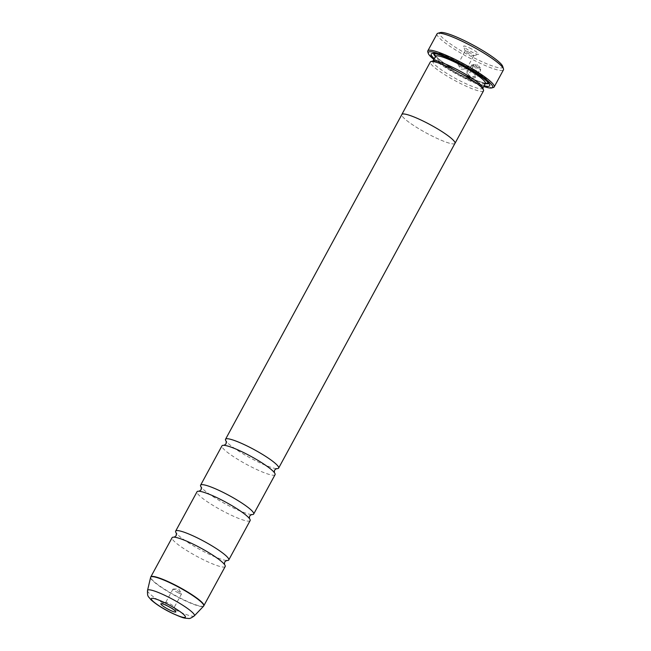 <?xml version="1.0" encoding="UTF-8"?>
<svg xmlns="http://www.w3.org/2000/svg" width="651" height="651" viewBox="0 0 651 651"><rect width="100%" height="100%" fill="white"/><g stroke="black" fill="none" stroke-linecap="round" stroke-linejoin="round"><path stroke-width="0.49" stroke-dasharray="3.25 2.44" d="M251.424 514.559A30.215 4.581 28.5 0 1 250.293 514.396A30.215 4.581 28.5 0 1 233.343 507.951A30.215 4.581 28.5 0 1 202.136 488.25A30.215 4.581 28.5 0 1 201.387 487.387M226.491 560.487A30.215 4.581 28.5 0 1 225.36 560.324A30.215 4.581 28.5 0 1 208.41 553.879A30.215 4.581 28.5 0 1 177.202 534.178A30.215 4.581 28.5 0 1 176.454 533.315M276.358 468.63A30.215 4.581 28.5 0 1 275.235 468.468A30.215 4.581 28.5 0 1 258.276 462.023A30.215 4.581 28.5 0 1 227.077 442.322A30.215 4.581 28.5 0 1 226.328 441.468M275.064 474.677A30.215 4.581 28.5 0 1 254.72 468.582A30.215 4.581 28.5 0 1 221.958 445.845M250.13 520.605A30.215 4.581 28.5 0 1 229.779 514.51A30.215 4.581 28.5 0 1 197.025 491.765M225.189 566.525A30.215 4.581 28.5 0 1 204.845 560.438A30.215 4.581 28.5 0 1 172.092 537.693M171.058 606.114A4.907 0.749 -151.5 0 0 174.37 607.106A4.907 0.749 -151.5 0 0 174.37 606.976A4.907 0.749 -151.5 0 0 169.048 603.412A4.907 0.749 -151.5 0 0 165.842 602.346A4.907 0.749 -151.5 0 0 165.736 602.419A4.907 0.749 -151.5 0 0 171.058 606.114M178.276 592.833A4.907 0.749 -151.5 0 0 181.58 593.818A4.907 0.749 -151.5 0 0 181.531 593.574A4.907 0.749 -151.5 0 0 176.258 590.123A4.907 0.749 -151.5 0 0 173.182 589.049A4.907 0.749 -151.5 0 0 172.954 589.139A4.907 0.749 -151.5 0 0 178.276 592.833M473.904 64.937L469.737 72.611A37.766 5.729 -151.5 0 0 471.08 73.262L476.174 63.888L467.166 66.353L466.97 75.475L469.558 77.615C476.434 78.917 480.104 76.037 480.552 68.973L479.128 69.519C478.672 75.109 475.726 77.363 470.282 76.273L468.224 74.564L467.898 68.013L473.985 65.035L467.979 68.119L468.297 74.67L470.356 76.37C475.8 77.469 478.745 75.215 479.201 69.624L480.633 69.079C480.186 76.143 476.516 79.023 469.631 77.721L467.044 75.581L467.239 66.459L476.247 63.985L471.161 73.368A37.766 5.729 28.5 0 1 469.819 72.709L473.985 65.035M478.729 68.16L480.169 67.614L477.5 64.522L473.505 71.887L473.627 74.214L474.376 74.824L477.403 73.693A37.766 5.729 28.5 0 1 476.117 73.107L475.108 73.482L474.815 72.505L477.891 66.841L474.896 72.611L475.181 73.579L476.198 73.213A37.766 5.729 -151.5 0 0 477.484 73.791L474.449 74.93L473.7 74.32L473.578 71.984L477.574 64.628L480.243 67.72L478.802 68.257L477.891 66.841L478.802 68.257M502.71 66.386A35.878 5.444 28.5 0 1 478.526 60.087A35.878 5.444 28.5 0 1 440.401 32.55M437.073 33.819A37.766 5.729 -151.5 0 0 478.021 62.244A37.766 5.729 -151.5 0 0 503.451 69.86M469.412 47.857A8.496 1.286 28.5 0 1 478.444 54.383A8.496 1.286 28.5 0 1 472.903 52.544A8.496 1.286 28.5 0 1 463.683 46.367A8.496 1.286 28.5 0 1 469.412 47.857M468.46 51.966A4.907 0.749 28.5 0 1 473.782 55.661A4.907 0.749 28.5 0 1 473.676 55.734A4.907 0.749 28.5 0 1 470.47 54.668A4.907 0.749 28.5 0 1 465.148 51.103A4.907 0.749 28.5 0 1 465.148 50.973A4.907 0.749 28.5 0 1 468.46 51.966M461.242 65.246A4.907 0.749 28.5 0 1 466.564 68.949A4.907 0.749 28.5 0 1 466.328 69.039A4.907 0.749 28.5 0 1 463.26 67.956A4.907 0.749 28.5 0 1 457.987 64.506A4.907 0.749 28.5 0 1 457.938 64.262A4.907 0.749 28.5 0 1 461.242 65.246M433.867 59.444A36.635 5.558 -151.5 0 0 467.996 79.975A36.635 5.558 -151.5 0 0 483.717 86.51M493.377 87.478A37.766 5.729 28.5 0 1 468.761 79.308A37.766 5.729 28.5 0 1 427.788 51.868M482.741 87.6A28.359 4.305 28.5 0 1 482.725 88.341A28.359 4.305 28.5 0 1 463.626 82.62A28.359 4.305 28.5 0 1 432.874 61.267A28.359 4.305 28.5 0 1 433.485 60.852M483.49 90.88A30.247 4.59 28.5 0 1 463.121 84.776A30.247 4.59 28.5 0 1 430.319 62.008M484.132 85.737A33.274 5.045 28.5 0 1 467.304 79.048A33.274 5.045 28.5 0 1 434.282 58.671M433.712 53.439A31.386 4.76 28.5 0 1 434.453 52.804A31.386 4.76 28.5 0 1 454.919 59.599A31.386 4.76 28.5 0 1 488.958 82.4A31.386 4.76 28.5 0 1 488.836 83.369M485.312 83.564A31.386 4.76 28.5 0 1 467.809 76.891A31.386 4.76 28.5 0 1 435.462 56.499M454.854 143.546A30.247 4.59 28.5 0 1 434.624 137.263A30.247 4.59 28.5 0 1 401.748 114.714M454.959 143.35A30.215 4.581 28.5 0 1 434.616 137.255A30.215 4.581 28.5 0 1 401.854 114.519M203.885 605.764A30.215 4.581 28.5 0 1 183.541 599.677A30.215 4.581 28.5 0 1 150.788 576.932M150.617 577.38A30.174 4.581 -151.5 0 0 183.395 599.921A30.174 4.581 -151.5 0 0 203.6 606.154M194.323 615.87A26.65 4.044 28.5 0 1 176.478 610.361A26.65 4.044 28.5 0 1 147.517 590.457M485.394 83.418A28.359 4.305 28.5 0 1 466.295 77.697A28.359 4.305 28.5 0 1 435.543 56.352M434.933 53.61A30.247 4.59 28.5 0 1 455.147 59.908A30.247 4.59 28.5 0 1 488.022 82.433M485.565 83.182A30.247 4.59 28.5 0 1 467.573 76.582A30.247 4.59 28.5 0 1 435.649 56.084M202.136 488.25L201.338 487.265M177.202 534.178L176.405 533.193M227.077 442.322L226.271 441.337M275.235 468.468L276.488 468.606M225.36 560.324L226.621 560.462M250.293 514.396L251.555 514.534M248.576 517.561L249.325 518.416M223.643 563.489L224.392 564.344M174.37 606.976L175.835 611.712M181.58 593.818L174.37 607.106M173.182 589.049L178.659 588.919L181.531 593.574M273.51 471.633L274.266 472.496M473.676 55.734L478.444 54.383M466.564 68.949L473.782 55.661M457.987 64.506L460.859 69.169L466.328 69.039M435.665 55.685C436.056 55.823 434.453 55.701 441.777 61.406C448.865 66.573 457.433 71.61 467.499 76.517C478.672 81.806 483.734 82.954 484.954 82.954L485.89 82.946M488.958 82.4L489.731 84.89M434.453 52.804L431.947 53.512M457.938 64.262L465.148 50.973M465.148 51.103L463.683 46.367M225.352 445.487L224.229 445.325M172.954 589.139L165.736 602.419M165.842 602.346L161.074 603.697M175.485 537.344L174.354 537.181M200.418 491.415L199.296 491.253"/><path stroke-width="0.98" d="M201.387 487.387A30.215 4.581 28.5 0 1 200.589 485.207A30.215 4.581 28.5 0 1 220.933 491.302A30.215 4.581 28.5 0 1 253.687 514.038A30.215 4.581 28.5 0 1 251.424 514.559M176.454 533.315A30.215 4.581 28.5 0 1 175.648 531.135A30.215 4.581 28.5 0 1 196 537.23A30.215 4.581 28.5 0 1 228.753 559.966A30.215 4.581 28.5 0 1 226.491 560.487M226.328 441.468A30.215 4.581 28.5 0 1 225.523 439.279A30.215 4.581 28.5 0 1 245.866 445.374A30.215 4.581 28.5 0 1 278.628 468.118A30.215 4.581 28.5 0 1 276.358 468.63M200.589 485.207L221.958 445.845A30.215 4.581 28.5 0 1 225.352 445.487A30.215 4.581 28.5 0 1 242.31 451.932A30.215 4.581 28.5 0 1 273.51 471.633A30.215 4.581 28.5 0 1 275.064 474.677L253.687 514.038M175.648 531.135L197.025 491.765A30.215 4.581 28.5 0 1 200.418 491.415A30.215 4.581 28.5 0 1 217.369 497.86A30.215 4.581 28.5 0 1 248.576 517.561A30.215 4.581 28.5 0 1 250.13 520.605L228.753 559.966M150.788 576.932L172.092 537.693A30.215 4.581 28.5 0 1 175.485 537.344A30.215 4.581 28.5 0 1 192.436 543.788A30.215 4.581 28.5 0 1 223.643 563.489A30.215 4.581 28.5 0 1 225.189 566.525L203.6 606.154A30.174 4.581 -151.5 0 0 171.001 583.288A30.174 4.581 -151.5 0 0 150.617 577.38L150.788 576.932A30.215 4.581 28.5 0 1 171.132 583.019A30.215 4.581 28.5 0 1 203.885 605.764M170.106 610.223A8.496 1.286 -151.5 0 0 175.835 611.712A8.496 1.286 -151.5 0 0 166.615 605.536A8.496 1.286 -151.5 0 0 161.074 603.697A8.496 1.286 -151.5 0 0 170.106 610.223M437.887 33.258L440.401 32.55A35.878 5.444 28.5 0 1 463.789 40.313A35.878 5.444 28.5 0 1 502.71 66.386L503.483 68.876A37.766 5.729 -151.5 0 0 462.511 41.436A37.766 5.729 -151.5 0 0 437.887 33.258A37.766 5.729 -151.5 0 0 437.073 33.819L427.813 50.876A37.766 5.729 28.5 0 1 453.251 58.492A37.766 5.729 28.5 0 1 494.19 86.917A37.766 5.729 28.5 0 1 493.377 87.478L491.871 87.909A36.635 5.558 -151.5 0 0 452.95 59.786A36.635 5.558 -151.5 0 0 428.252 53.358A36.635 5.558 -151.5 0 0 433.867 59.444M428.252 53.358L427.788 51.868A37.766 5.729 28.5 0 1 427.813 50.876M401.748 114.714A30.247 4.59 28.5 0 1 401.822 114.495L430.319 62.008A30.247 4.59 28.5 0 1 430.97 61.56L433.485 60.852A28.359 4.305 28.5 0 1 451.973 66.988A28.359 4.305 28.5 0 1 482.741 87.6L483.514 90.09A30.247 4.59 28.5 0 1 483.49 90.88L454.992 143.366A30.247 4.59 28.5 0 1 454.854 143.546M430.97 61.56A30.247 4.59 28.5 0 1 450.695 68.111A30.247 4.59 28.5 0 1 483.514 90.09M434.282 58.671A33.274 5.045 28.5 0 1 431.947 53.512A33.274 5.045 28.5 0 1 453.633 60.714A33.274 5.045 28.5 0 1 489.731 84.89A33.274 5.045 28.5 0 1 484.132 85.737M488.836 83.369A31.386 4.76 28.5 0 1 485.312 83.564M401.822 114.495A30.247 4.59 28.5 0 1 422.198 120.598A30.215 4.581 28.5 0 1 454.959 143.35L278.628 468.118M225.523 439.279L401.854 114.519A30.215 4.581 28.5 0 1 422.206 120.606A30.247 4.59 28.5 0 1 454.992 143.366M435.462 56.499A31.386 4.76 28.5 0 1 433.712 53.439M494.19 86.917L503.451 69.86A37.766 5.729 -151.5 0 0 503.483 68.876M483.717 86.51A36.635 5.558 -151.5 0 0 491.871 87.909M150.617 577.38L147.517 590.457A26.65 4.044 28.5 0 1 165.525 595.673A26.65 4.044 28.5 0 1 194.323 615.87L203.6 606.154M164.386 602.549A19.359 2.938 -151.5 0 0 151.764 599.913A19.359 2.938 -151.5 0 0 172.336 613.218A19.359 2.938 -151.5 0 0 184.957 615.854A19.359 2.938 -151.5 0 0 164.386 602.549M433.029 60.982L435.543 56.352A28.359 4.305 28.5 0 1 454.642 62.065A28.359 4.305 28.5 0 1 485.394 83.418L485.475 82.986M488.022 82.433A30.247 4.59 28.5 0 1 485.565 83.182M435.649 56.084A30.247 4.59 28.5 0 1 434.933 53.61M201.338 487.265L201.126 489.747L199.157 491.277M176.405 533.193L176.193 535.675L174.224 537.205M226.271 441.337L226.068 443.827L224.099 445.349M276.488 468.606L274.519 470.136L274.315 472.618M226.613 560.462L224.652 561.984L224.44 564.466M251.555 514.534L249.585 516.056L249.382 518.546M147.517 590.457C147.338 597.236 148.159 595.982 150.951 599.758C156.321 604.527 163.547 609.092 172.629 613.462C184.355 618.596 183.492 618.019 188.448 618.45C189.384 618.873 191.345 618.011 194.323 615.87M482.879 88.048L485.394 83.418"/></g></svg>
